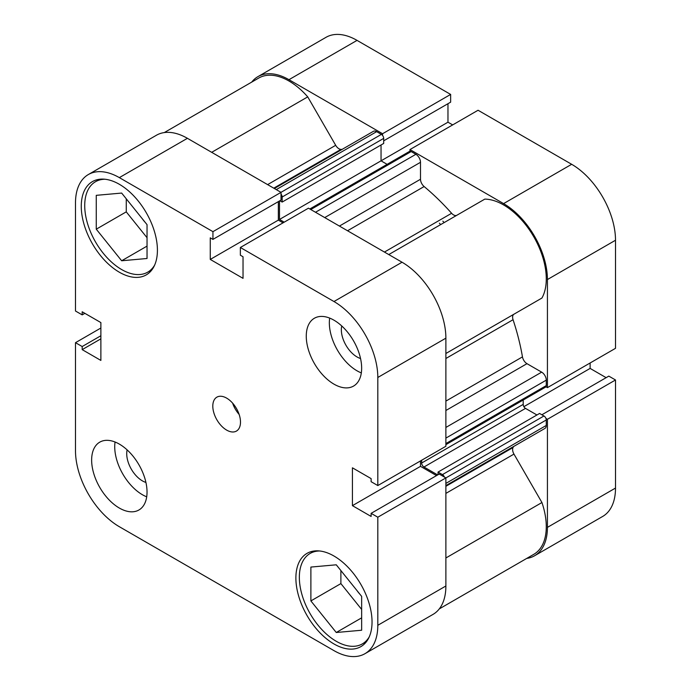 <?xml version="1.0" encoding="UTF-8"?>
<svg xmlns="http://www.w3.org/2000/svg" width="691" height="691" viewBox="0 0 691 691"><rect width="100%" height="100%" fill="white"/><g stroke="black" fill="none" stroke-linecap="round" stroke-linejoin="round"><path stroke-width="1.04" d="M309.81 208.976L409.521 151.407A3.265 1.883 60 0 1 411.154 151.571L415.887 154.3A6.53 3.766 60 0 1 420.499 162.299L420.499 179.254A6.53 3.766 -120 0 0 424.127 186.544A182.769 105.524 60 0 1 451.612 213.286A6.53 3.766 -120 0 0 453.59 214.936A6.53 3.766 -120 0 0 456.811 215.281M164.294 132.577L258.771 78.031A60.376 34.861 60 0 1 307.728 96.87L335.688 145.309A6.53 3.766 -120 0 0 338.953 148.755A6.53 3.766 -120 0 0 340.931 149.386A182.769 105.524 60 0 1 342.045 149.429M513.577 446.524A182.769 105.524 60 0 1 513.059 447.518A6.53 3.766 -120 0 0 513.966 454.091L541.934 502.53A60.376 34.861 60 0 1 533.772 554.346L439.295 608.892M388.774 254.564L484.814 199.112A60.376 34.861 60 0 1 533.772 236.797A60.376 34.861 60 0 1 541.934 298.037L513.966 314.189A6.53 3.766 -120 0 0 513.059 319.717A182.769 105.524 60 0 1 522.465 356.884A6.53 3.766 -120 0 0 526.974 363.673L445.885 410.489M274.353 188.505L373.39 131.325A6.53 3.766 60 0 1 376.655 131.653L276.27 189.61M280.995 192.34L381.389 134.382L376.655 131.653M381.389 134.382A3.265 1.883 60 0 1 383.695 138.381L383.695 143.443L282.153 202.066L279.864 200.744M381.043 144.972L381.043 160.83L387.124 164.346M445.885 427.444L541.658 372.147L526.974 363.673M541.658 372.147A6.53 3.766 60 0 1 546.279 380.145L445.885 438.103M445.885 443.562L546.279 385.604L546.279 380.145M546.279 385.604A3.265 1.883 60 0 1 545.596 387.098L445.885 444.667M523.199 400.029L523.199 404.39A3.265 1.883 -120 0 0 525.505 408.39L536.933 414.98M438.042 474.717L438.042 472.074L539.585 413.451L543.964 415.982A3.265 1.883 60 0 1 546.279 419.981L546.279 425.44A6.53 3.766 60 0 1 544.923 428.429L445.885 485.609M442.827 221.155A163.18 94.218 60 0 1 444.14 222.597A163.18 94.218 60 0 0 442.827 221.155M444.408 477.058A3.265 1.883 -120 0 0 442.43 474.605L543.964 415.982M438.042 472.074L442.43 474.605M525.505 408.39L423.963 467.012L437.671 474.924M423.963 467.012A3.265 1.883 60 0 1 421.657 463.013L523.199 404.39M421.657 460.241L421.657 463.013M279.501 200.96L279.501 219.453L284.208 222.174M383.695 138.381L282.153 197.004L282.153 202.066M282.153 197.004A3.265 1.883 -120 0 0 281.021 194.059M541.934 502.53L445.885 557.974M307.728 96.87L211.688 152.322M452.674 124.907L447.967 122.195L279.501 219.453M439.364 223.15A163.18 94.218 60 0 1 440.685 224.592A163.18 94.218 60 0 0 439.364 223.15M382.564 135.436L382.564 133.726L288.959 79.69A62.009 35.802 -120 0 0 257.959 76.615A62.009 35.802 -120 0 0 251.705 82.108M382.564 133.726L450.644 94.425L357.04 40.38L288.959 79.69M503.584 203.603L571.664 164.294A62.009 35.802 60 0 1 615.508 240.243L615.508 348.324L547.427 387.634L547.427 279.544A62.009 35.802 -120 0 0 503.584 203.603L409.979 149.558L409.979 151.26M526.706 558.423A62.009 35.802 -120 0 0 534.584 555.754A62.009 35.802 -120 0 0 547.427 527.371L615.508 488.062A62.009 35.802 60 0 1 602.664 516.453L534.584 555.754M545.95 418.435L547.427 419.29L547.427 527.371M545.95 386.779L547.427 387.634M257.959 76.615L326.031 37.314A62.009 35.802 60 0 1 357.04 40.38M383.695 140.809L450.644 102.156L450.644 94.425M447.967 122.195L447.967 103.702M571.664 164.294L478.06 110.249L409.979 149.558M606.137 377.666L590.123 368.415L590.123 362.982M547.427 419.29L615.508 379.981L608.814 376.12L541.865 414.773M615.508 379.981L615.508 488.062M523.873 406.662L590.123 368.415M369.27 636.826A52.222 30.145 60 0 1 362.378 643.874A52.222 30.145 60 0 1 336.267 641.291A52.222 30.145 60 0 1 302.157 595.271A52.222 30.145 60 0 1 310.164 553.431A52.222 30.145 60 0 1 319.708 550.986M154.646 265.094A52.222 30.145 60 0 1 147.753 272.142A52.222 30.145 60 0 1 121.651 269.55A52.222 30.145 60 0 1 87.532 223.539A52.222 30.145 60 0 1 95.539 181.69A52.222 30.145 60 0 1 105.084 179.245M127.118 449.876A22.19 12.809 -120 0 0 142.415 480.876A22.19 12.809 -120 0 0 145.913 482.439M341.743 325.962A22.19 12.809 -120 0 0 357.04 356.953A22.19 12.809 -120 0 0 360.538 358.525M333.96 384.136A39.162 22.613 -120 0 0 353.542 386.079A39.162 22.613 -120 0 0 359.545 354.69A39.162 22.613 -120 0 0 333.96 320.183A39.162 22.613 -120 0 0 314.379 318.24A39.162 22.613 -120 0 0 308.376 349.629A39.162 22.613 -120 0 0 333.96 384.136M329.676 318.093A39.162 22.613 -120 0 0 357.04 370.817A39.162 22.613 -120 0 0 361.324 372.898M119.336 508.049A39.162 22.613 -120 0 0 138.917 509.993A39.162 22.613 -120 0 0 144.929 478.613A39.162 22.613 -120 0 0 119.336 444.097A39.162 22.613 -120 0 0 99.754 442.154A39.162 22.613 -120 0 0 93.751 473.542A39.162 22.613 -120 0 0 119.336 508.049M115.06 442.007A39.162 22.613 -120 0 0 142.415 494.73A39.162 22.613 -120 0 0 146.699 496.812M226.648 430.104A19.581 11.306 -120 0 0 236.443 431.072A19.581 11.306 -120 0 0 239.44 415.386A19.581 11.306 -120 0 0 226.648 398.128A19.581 11.306 -120 0 0 216.862 397.161A19.581 11.306 -120 0 0 213.856 412.847A19.581 11.306 -120 0 0 226.648 430.104M333.96 643.952A53.855 31.095 -120 0 0 360.883 646.621A53.855 31.095 -120 0 0 369.141 603.468A53.855 31.095 -120 0 0 333.96 556.013A53.855 31.095 -120 0 0 307.037 553.353A53.855 31.095 -120 0 0 298.78 596.497A53.855 31.095 -120 0 0 333.96 643.952M119.336 272.219A53.855 31.095 -120 0 0 146.267 274.888A53.855 31.095 -120 0 0 154.516 231.735A53.855 31.095 -120 0 0 119.336 184.281A53.855 31.095 -120 0 0 92.413 181.612A53.855 31.095 -120 0 0 84.164 224.765A53.855 31.095 -120 0 0 119.336 272.219M359.976 594.295A22.19 12.809 60 0 1 356.971 590.555M145.352 222.562A22.19 12.809 60 0 1 142.346 218.814M119.336 177.622A62.009 35.802 -120 0 0 88.336 174.547L156.416 135.246A62.009 35.802 60 0 1 187.416 138.312L119.336 177.622L212.94 231.658L212.94 239.388L210.263 237.842L210.263 259.427L243.033 278.343L243.033 256.758L240.356 255.212L240.356 247.49L308.436 208.181L402.041 262.226A62.009 35.802 60 0 1 445.885 338.167L377.813 377.476L377.813 485.557L371.119 481.696L371.119 478.604L352.427 467.816L352.427 505.648L371.119 516.445L371.119 513.353L439.191 474.052L445.885 477.913L445.885 585.994A62.009 35.802 60 0 1 433.041 614.385L364.969 653.686A62.009 35.802 -120 0 0 377.813 625.303L445.885 585.994M445.885 477.913L377.813 517.213L377.813 625.303M240.356 247.49L333.96 301.526L402.041 262.226M88.336 174.547A62.009 35.802 -120 0 0 75.492 202.938L75.492 311.019L82.186 314.88L82.186 311.788L100.877 322.585L100.877 360.426L82.186 349.629L82.186 346.536L75.492 342.676L75.492 450.757A62.009 35.802 -120 0 0 119.336 526.706L333.96 650.62A62.009 35.802 -120 0 0 364.969 653.686M187.416 138.312L281.021 192.357L281.021 200.079L212.94 239.388M278.343 201.625L278.343 220.118L283.051 222.839M445.885 338.167L445.885 446.256L377.813 485.557M420.499 460.914L420.499 466.347L436.522 475.589M371.119 513.353L377.813 517.213M377.813 377.476A62.009 35.802 -120 0 0 333.96 301.526M100.877 328.018L75.492 342.676M212.94 231.658L281.021 192.357M84.863 313.334L82.186 314.88M100.877 338.84L82.186 349.629M100.877 335.748L82.186 346.536M278.343 220.118L210.263 259.427M420.499 466.347L352.427 505.648M126.263 198.809L126.263 211.861L147.036 237.704M340.888 570.55L340.888 583.601L361.652 609.436M232.617 403.138A19.581 11.306 -120 0 0 239.146 414.445M147.036 224.653L147.036 258.494L121.651 260.766L96.265 229.187L96.265 195.337L121.651 193.065L147.036 224.653M96.265 229.187L126.263 211.861M121.651 260.766L147.036 246.108M361.652 596.385L361.652 630.235L336.267 632.498L310.881 600.92L310.881 567.069L336.267 564.806L361.652 596.385M310.881 600.92L340.888 583.601M336.267 632.498L361.652 617.84M340.931 149.386L273.766 188.159M424.127 186.544L347.538 230.759M384.438 252.06L451.612 213.286M445.885 486.291L513.059 447.518M513.059 319.717L445.885 358.491M445.885 401.1L522.465 356.884M445.885 353.49L513.966 314.189M513.966 454.091L445.885 493.391M267.616 184.618L335.688 145.309M546.279 419.981L445.885 477.939M445.885 483.398L546.279 425.44M339.411 226.069L420.499 179.254M420.499 162.299L324.727 217.587M411.154 151.571L310.769 209.528M315.502 212.258L415.887 154.3M615.508 240.243L547.427 279.544M310.164 553.431L314.431 550.969M95.539 181.69L99.806 179.228M147.753 272.142L152.029 269.671M362.378 643.874L366.645 641.412"/></g></svg>
